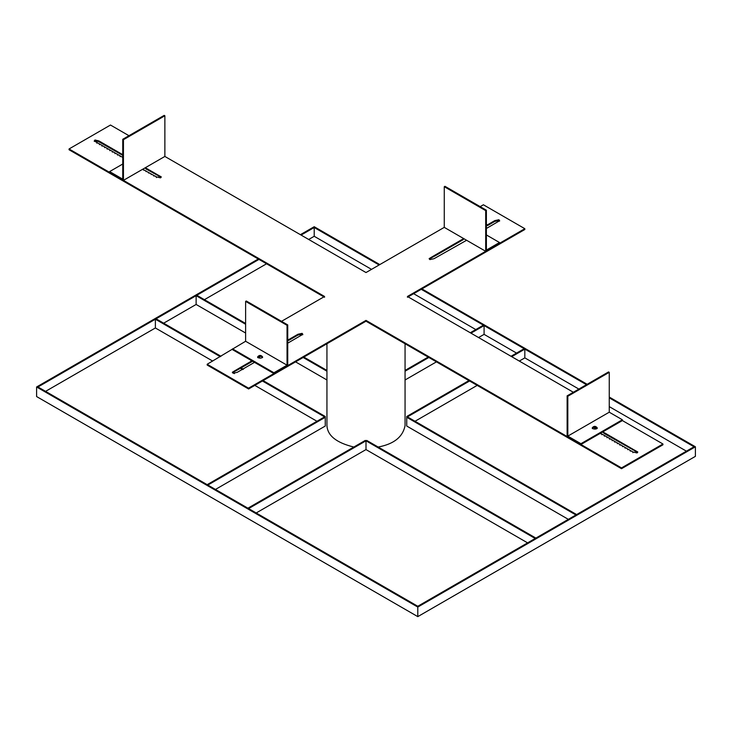 <?xml version="1.0" encoding="UTF-8"?>
<svg xmlns="http://www.w3.org/2000/svg" width="732" height="732" viewBox="0 0 732 732"><rect width="100%" height="100%" fill="white"/><g stroke="black" fill="none" stroke-linecap="round" stroke-linejoin="round"><path stroke-width="1.1" d="M326.939 343.747L326.939 425.603C327.515 435.668 336.482 442.805 353.84 447.032M378.16 447.032C393.871 444.095 402.838 436.958 405.061 425.612L405.061 343.747M232.492 348.835L273.924 372.762L287.045 365.186L245.613 341.268L207.174 364.252L207.174 365.048L248.606 388.976L248.606 388.18L366 320.396L366 321.192L248.606 388.976M324.569 297.274L69.055 149.758L69.055 148.962L324.569 296.478L281.518 321.33M573.339 392.26L407.431 296.478L524.826 228.695L483.394 204.777L480.174 206.634M486.387 234.945L499.508 242.521L499.508 243.317L485.7 251.296L444.269 227.368L366 272.551L164.874 156.438L164.874 115.766L123.443 139.693L122.747 139.29L164.178 115.372L164.874 115.766M466.613 240.27L434.039 258.698L429.876 259.595L429.162 258.597L435.952 254.58L435.952 255.377L429.263 259M433.692 255.889L433.692 256.685M435.952 254.58L438.221 253.281L438.221 254.077L435.952 255.377M438.221 253.281L440.481 251.973L440.481 252.769L438.221 254.077M440.481 251.973L442.741 250.664L442.741 251.46L440.481 252.769M442.741 250.664L445.001 249.356L445.001 250.152L442.741 251.46M445.001 249.356L447.27 248.057L447.27 248.853L445.001 250.152M447.27 248.057L449.53 246.748L449.53 247.544L447.27 248.853M449.53 246.748L451.79 245.44L451.79 246.236L449.53 247.544M451.79 245.44L454.05 244.131L454.05 244.927L451.79 246.236M454.05 244.131L456.31 242.832L456.31 243.628L454.05 244.927M456.31 242.832L458.58 241.523L458.58 242.319L456.31 243.628M458.58 241.523L460.84 240.215L460.84 241.011L458.58 242.319M460.84 240.215L463.1 238.907L463.1 239.712L460.84 241.011M463.951 238.733L463.1 239.712M463.1 238.907L463.347 238.385M486.387 224.98L487.988 224.541L487.988 225.337L486.387 225.776M487.988 224.541L490.248 223.242L490.248 224.038L487.988 225.337M490.248 223.242L492.508 221.933L492.508 222.729L490.248 224.038M492.508 221.933L494.768 220.625L494.768 221.421L492.508 222.729M499.553 221.128L498.931 220.524L494.768 221.421M494.768 220.625L498.931 219.728L499.645 220.725L486.066 228.659M431.432 257.197L431.432 257.993M255.322 361.882L237.232 372.332L233.069 373.228L232.355 372.231L239.144 368.214L239.144 369.01L232.447 372.625M236.884 369.514L236.884 370.319M239.144 368.214L241.404 366.906L241.404 367.702L239.144 369.01M241.404 366.906L243.665 365.597L243.665 366.393L241.404 367.702M243.665 365.597L245.934 364.289L245.934 365.094L243.665 366.393M245.934 364.289L248.194 362.99L248.194 363.786L245.934 365.094M248.194 362.99L250.454 361.681L250.454 362.477L248.194 363.786M252.714 361.169L250.454 362.477M250.454 361.681L251.506 360.62M258.186 356.749L259.503 356.457L259.503 357.253L258.076 357.591M260.491 356.219L259.503 357.253M287.731 339.712L288.911 339.474L288.911 340.27L287.731 340.508M288.911 339.474L291.171 338.175L291.171 338.971L288.911 340.27M291.171 338.175L293.44 336.866L293.44 337.662L291.171 338.971M293.44 336.866L295.701 335.558L295.701 336.354L293.44 337.662M295.701 335.558L297.961 334.25L297.961 335.055L295.701 336.354M302.737 334.753L302.124 334.158L297.961 335.055M297.961 334.25L302.124 333.353L302.838 334.35L286.999 343.592M234.615 370.822L234.615 371.618M207.174 364.252L248.606 388.18M524.826 228.695L524.826 229.5L407.431 297.274M366 321.192L621.514 468.709L662.945 444.791L662.945 443.995L622.374 420.571L622.374 419.775L609.253 412.198L567.822 436.116L567.822 396.25L609.253 372.332L608.557 371.929L567.126 395.847L567.822 396.25M593.734 426.637L593.734 427.433L596.324 428.934L596.324 428.138L597.074 428.174M602.546 432.017L604.092 433.243M603.378 431.532L604.092 433.417L637.663 452.367M94.337 141.386L94.95 140.791L99.113 141.697M96.834 143.188L96.834 142.392L94.236 140.983L94.95 139.986L99.122 140.983L99.113 141.871L122.747 155.33M145.183 167.802L145.732 168.607M145.65 167.536L145.732 168.781L161.168 177.263M621.514 468.709L621.514 467.913L662.945 443.995M366 320.396L621.514 467.913M156.09 174.765L156.09 173.969L161.269 176.87L160.555 177.867L156.392 176.87L142.658 169.257M158.679 175.369L158.679 176.256M153.5 173.264L153.5 172.468L156.09 173.877M150.911 171.773L150.911 170.977L153.5 172.386M148.322 170.281L148.322 169.485L150.911 170.885M145.732 167.985L148.322 169.394M122.427 155.33L122.747 154.534M119.828 153.83L119.828 153.034L122.427 154.443M117.239 152.338L117.239 151.542L119.838 152.951M114.65 150.847L114.65 150.042L117.248 151.451M112.06 149.346L112.06 148.55L114.659 149.959M109.471 147.855L109.471 147.059L112.069 148.459M106.881 146.354L106.881 145.558L109.48 146.967M104.292 144.863L104.292 144.067L106.89 145.476M101.702 143.371L101.702 142.566L104.301 143.975M99.113 141.075L101.711 142.484M99.424 144.689L99.424 143.884L96.825 142.484M102.013 146.18L102.013 145.384L99.415 143.975M104.603 147.672L104.603 146.876L102.004 145.476M107.192 149.172L107.192 148.376L104.594 146.967M109.782 150.664L109.782 149.868L107.183 148.459M112.371 152.165L112.371 151.359L109.773 149.959M114.961 153.656L114.961 152.86L112.362 151.451M117.55 155.147L117.55 154.351L114.951 152.951M120.14 156.648L120.14 155.852L117.541 154.443M122.729 158.139L122.729 157.343L120.13 155.934M143.445 170.099L143.445 169.394M146.034 171.599L146.034 170.885M148.623 173.091L148.623 172.386M151.213 174.591L151.213 173.877M153.802 176.083L153.802 175.369M156.392 177.574L156.392 176.778M632.576 449.86L632.576 449.064L637.764 451.964L637.05 452.962L632.878 451.964L601.805 433.939L599.929 433.527M635.175 450.473L635.166 451.36M629.987 448.368L629.987 447.572L632.585 448.981M627.397 446.877L627.397 446.072L629.996 447.481M624.808 445.376L624.808 444.58L627.406 445.989M622.218 443.885L622.218 443.089L624.817 444.489M619.629 442.384L619.629 441.588L622.227 442.997M617.039 440.893L617.039 440.097L619.638 441.506M614.45 439.401L614.45 438.596L617.049 440.005M611.861 437.901L611.861 437.105L614.459 438.514M609.271 436.409L609.271 435.613L611.87 437.013M606.682 434.909L606.682 434.113L609.28 435.522M604.092 432.621L606.691 434.03M595.994 427.332L596.324 428.138M601.805 434.735L601.805 434.03M604.394 436.235L604.394 435.522M606.984 437.727L606.984 437.013M609.573 439.218L609.573 438.514M612.172 440.719L612.162 440.005M614.761 442.21L614.752 441.506M617.351 443.711L617.341 442.997M619.94 445.202L619.931 444.489M622.529 446.694L622.52 445.989M625.119 448.194L625.11 447.481M627.708 449.686L627.699 448.981M630.298 451.177L630.289 450.473M632.887 452.678L632.887 451.882M128.96 135.704L110.486 125.035L69.055 148.962M287.045 365.186L287.045 325.319L287.731 324.917L246.3 300.998L245.613 301.392L287.045 325.319M245.613 341.268L245.613 301.392M258.387 357.811L257.673 356.813C259.265 354.965 260.894 354.965 262.55 356.813C261.974 358.149 260.583 358.479 258.387 357.811M257.774 357.216C259.238 355.862 260.802 355.862 262.459 357.216M232.492 349.64L273.924 373.558L287.731 365.588L287.731 324.917M273.924 373.558L273.924 372.762M499.508 242.521L486.387 250.097L486.387 210.221L485.7 210.624L444.269 186.706L444.955 186.303L486.387 210.221M444.269 227.368L444.269 186.706M485.7 251.296L485.7 210.624M609.253 412.198L609.253 372.332M622.374 420.571L580.943 444.489L567.126 436.519L567.126 395.847M592.408 428.147C593.881 426.802 595.436 426.802 597.092 428.147M593.021 428.742L592.307 427.744C593.908 425.896 595.537 425.896 597.193 427.744C596.607 429.08 595.217 429.419 593.021 428.742M580.943 444.489L580.943 443.693L622.374 419.775M567.126 435.723L580.943 443.693M164.874 156.438L123.443 180.356L122.747 179.157L122.747 139.29M123.443 179.56L123.443 139.693M123.443 180.356L109.626 172.386L109.626 171.59L122.747 164.014M122.747 179.157L109.626 171.59M578.866 389.076L524.826 357.875L524.826 349.109L586.46 384.684M609.253 406.617L686.424 451.168M609.253 397.851L694.018 446.785L576.624 514.569L407.431 416.883L406.745 417.286L575.928 514.962L535.879 538.084L366.686 440.408L366 440.81L535.193 538.487L417.789 606.261L248.606 508.584L366 440.81L365.314 440.408L247.91 508.182L207.861 485.06L325.255 417.286L324.569 416.883L207.174 484.666L37.982 386.981L155.376 319.207L220.286 356.685M308.684 239.465L314.211 236.28L314.211 227.506L379.121 264.984M421.248 289.305L483.394 325.182L470.273 332.758M314.211 236.28L371.527 269.367M413.644 293.688L475.8 329.574M45.576 391.364L155.376 327.973L155.376 319.207M204.411 299.672L266.558 263.785M245.613 323.452L196.807 295.28L258.963 259.403M301.09 235.082L314.211 227.506M516.545 353.089L484.09 334.359L484.09 325.584L524.139 348.707L511.018 356.283M258.277 259L36.6 386.981L36.6 396.552L417.789 616.628L417.789 607.066L695.4 446.785L609.253 397.046M417.789 616.628L695.4 456.356L695.4 446.785M36.6 386.981L417.789 607.066M163.666 323.187L196.121 304.457L196.121 295.682L245.613 324.258M220.982 356.283L156.072 318.804L196.121 295.682M379.807 264.581L314.211 226.71L300.395 234.679M587.156 384.291L421.934 288.902M568.334 519.345L406.745 426.051L406.745 416.49L407.431 416.883L469.587 380.997M428.156 357.079L405.061 370.41M326.939 370.41L303.844 357.079M239.977 368.05L242.631 369.578M262.413 380.997L324.569 416.883L325.255 416.49L263.108 380.603M511.714 356.685L524.826 349.109M468.892 380.603L406.745 416.49M405.061 371.206L428.842 357.481M470.969 333.161L484.09 325.584M303.158 357.481L326.939 371.206M243.417 369.239L240.865 367.757M524.826 357.875L519.308 361.068M477.182 385.389L415.035 421.266M527.589 542.87L366 449.576L366 440.81L366 449.576L256.2 512.967M325.255 416.49L325.255 426.051L215.455 489.443M326.939 379.981L295.563 361.864M245.613 333.023L196.121 304.457M484.09 334.359L478.563 337.543M436.437 361.864L405.061 379.981M316.965 421.266L254.818 385.389M234.441 373.622L232.52 372.515M212.692 361.068L155.376 327.973M257.673 357.609L257.673 356.813M262.55 357.609L262.55 356.813M592.307 428.54L592.307 427.744M597.193 428.54L597.193 427.744"/></g></svg>
